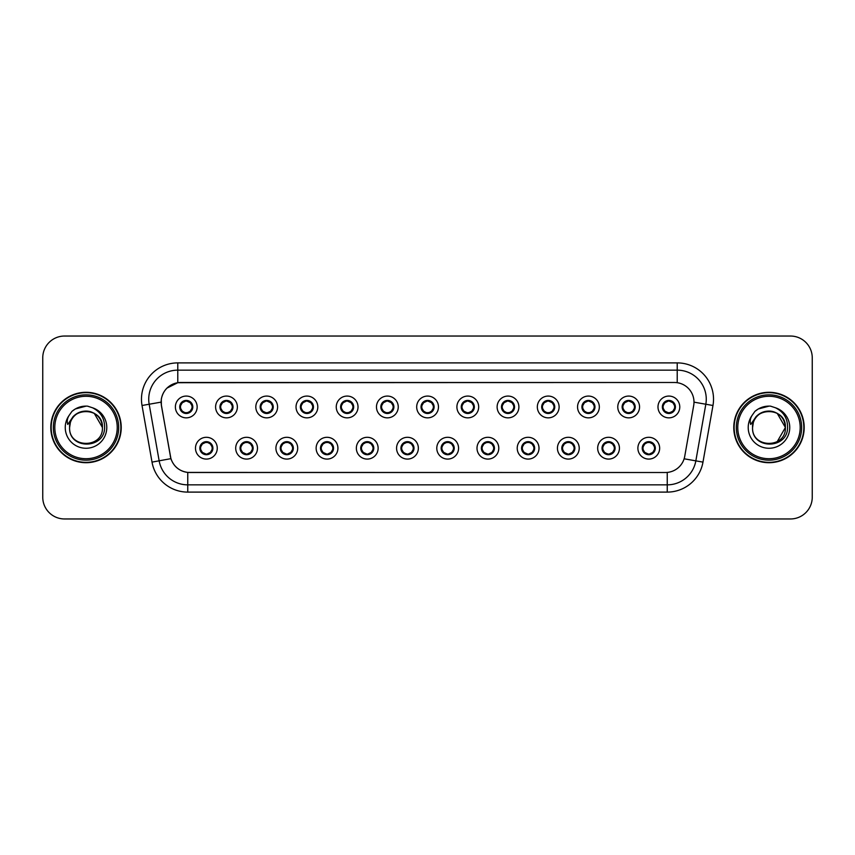 <?xml version="1.0" encoding="UTF-8"?>
<svg xmlns="http://www.w3.org/2000/svg" width="855" height="855" viewBox="0 0 855 855"><rect width="100%" height="100%" fill="white"/><g stroke="black" fill="none" stroke-linecap="round" stroke-linejoin="round"><path stroke-width="1.28" d="M257.483 448.191A10.891 10.891 0 0 1 246.593 459.082A10.891 10.891 0 0 1 235.702 448.191A10.891 10.891 0 0 1 246.593 437.3A10.891 10.891 0 0 1 257.483 448.191M240.063 448.191A6.53 6.53 0 0 0 246.593 454.721A6.53 6.53 0 0 0 253.133 448.191A6.53 6.53 0 0 0 246.593 441.661A6.53 6.53 0 0 0 240.063 448.191L242.596 452.402A5.803 5.803 0 0 1 242.596 443.98L240.127 448.191M297.7 448.191A10.891 10.891 0 0 1 286.81 459.082A10.891 10.891 0 0 1 275.919 448.191A10.891 10.891 0 0 1 286.81 437.3A10.891 10.891 0 0 1 297.7 448.191M280.28 448.191A6.53 6.53 0 0 0 286.81 454.721A6.53 6.53 0 0 0 293.351 448.191A6.53 6.53 0 0 0 286.81 441.661A6.53 6.53 0 0 0 280.28 448.191L282.813 452.402A5.803 5.803 0 0 1 282.813 443.98L280.344 448.191M337.917 448.191A10.891 10.891 0 0 1 327.027 459.082A10.891 10.891 0 0 1 316.136 448.191A10.891 10.891 0 0 1 327.027 437.3A10.891 10.891 0 0 1 337.917 448.191M320.497 448.191A6.53 6.53 0 0 0 327.027 454.721A6.53 6.53 0 0 0 333.568 448.191A6.53 6.53 0 0 0 327.027 441.661A6.53 6.53 0 0 0 320.497 448.191L323.03 452.402A5.803 5.803 0 0 1 323.03 443.98L320.561 448.191M378.134 448.191A10.891 10.891 0 0 1 367.244 459.082A10.891 10.891 0 0 1 356.353 448.191A10.891 10.891 0 0 1 367.244 437.3A10.891 10.891 0 0 1 378.134 448.191M360.714 448.191A6.53 6.53 0 0 0 367.244 454.721A6.53 6.53 0 0 0 373.785 448.191A6.53 6.53 0 0 0 367.244 441.661A6.53 6.53 0 0 0 360.714 448.191L363.247 452.402A5.803 5.803 0 0 1 363.247 443.98L360.778 448.191M418.352 448.191A10.891 10.891 0 0 1 407.461 459.082A10.891 10.891 0 0 1 396.57 448.191A10.891 10.891 0 0 1 407.461 437.3A10.891 10.891 0 0 1 418.352 448.191M400.931 448.191A6.53 6.53 0 0 0 407.461 454.721A6.53 6.53 0 0 0 414.002 448.191A6.53 6.53 0 0 0 407.461 441.661A6.53 6.53 0 0 0 400.931 448.191L403.464 452.402A5.803 5.803 0 0 1 403.464 443.98L400.995 448.191M458.569 448.191A10.891 10.891 0 0 1 447.678 459.082A10.891 10.891 0 0 1 436.787 448.191A10.891 10.891 0 0 1 447.678 437.3A10.891 10.891 0 0 1 458.569 448.191M441.148 448.191A6.53 6.53 0 0 0 447.678 454.721A6.53 6.53 0 0 0 454.219 448.191A6.53 6.53 0 0 0 447.678 441.661A6.53 6.53 0 0 0 441.148 448.191L443.681 452.402A5.803 5.803 0 0 1 443.681 443.98L441.212 448.191M498.786 448.191A10.891 10.891 0 0 1 487.895 459.082A10.891 10.891 0 0 1 477.005 448.191A10.891 10.891 0 0 1 487.895 437.3A10.891 10.891 0 0 1 498.786 448.191M481.365 448.191A6.53 6.53 0 0 0 487.895 454.721A6.53 6.53 0 0 0 494.436 448.191A6.53 6.53 0 0 0 487.895 441.661A6.53 6.53 0 0 0 481.365 448.191L483.898 452.402A5.803 5.803 0 0 1 483.898 443.98L481.429 448.191M539.003 448.191A10.891 10.891 0 0 1 528.112 459.082A10.891 10.891 0 0 1 517.222 448.191A10.891 10.891 0 0 1 528.112 437.3A10.891 10.891 0 0 1 539.003 448.191M521.582 448.191A6.53 6.53 0 0 0 528.112 454.721A6.53 6.53 0 0 0 534.653 448.191A6.53 6.53 0 0 0 528.112 441.661A6.53 6.53 0 0 0 521.582 448.191L524.115 452.402A5.803 5.803 0 0 1 524.115 443.98L521.646 448.191M579.22 448.191A10.891 10.891 0 0 1 568.329 459.082A10.891 10.891 0 0 1 557.439 448.191A10.891 10.891 0 0 1 568.329 437.3A10.891 10.891 0 0 1 579.22 448.191M561.799 448.191A6.53 6.53 0 0 0 568.329 454.721A6.53 6.53 0 0 0 574.87 448.191A6.53 6.53 0 0 0 568.329 441.661A6.53 6.53 0 0 0 561.799 448.191L564.332 452.402A5.803 5.803 0 0 1 564.332 443.98L561.863 448.191M619.437 448.191A10.891 10.891 0 0 1 608.546 459.082A10.891 10.891 0 0 1 597.666 448.191A10.891 10.891 0 0 1 608.546 437.3A10.891 10.891 0 0 1 619.437 448.191M602.016 448.191A6.53 6.53 0 0 0 608.546 454.721A6.53 6.53 0 0 0 615.087 448.191A6.53 6.53 0 0 0 608.546 441.661A6.53 6.53 0 0 0 602.016 448.191L604.549 452.402A5.803 5.803 0 0 1 604.549 443.98L602.08 448.191M659.654 448.191A10.891 10.891 0 0 1 648.763 459.082A10.891 10.891 0 0 1 637.883 448.191A10.891 10.891 0 0 1 648.763 437.3A10.891 10.891 0 0 1 659.654 448.191M642.233 448.191A6.53 6.53 0 0 0 648.763 454.721A6.53 6.53 0 0 0 655.304 448.191A6.53 6.53 0 0 0 648.763 441.661A6.53 6.53 0 0 0 642.233 448.191L644.766 452.402A5.803 5.803 0 0 1 644.766 443.98L642.297 448.191M217.266 448.191A10.891 10.891 0 0 1 206.376 459.082A10.891 10.891 0 0 1 195.485 448.191A10.891 10.891 0 0 1 206.376 437.3A10.891 10.891 0 0 1 217.266 448.191M199.846 448.191A6.53 6.53 0 0 0 206.376 454.721A6.53 6.53 0 0 0 212.916 448.191A6.53 6.53 0 0 0 206.376 441.661A6.53 6.53 0 0 0 199.846 448.191L202.379 452.402A5.803 5.803 0 0 1 202.379 443.98L199.899 448.191M237.38 406.959A10.891 10.891 0 0 1 226.489 417.849A10.891 10.891 0 0 1 215.599 406.959A10.891 10.891 0 0 1 226.489 396.068A10.891 10.891 0 0 1 237.38 406.959M219.949 406.959A6.53 6.53 0 0 0 226.489 413.489A6.53 6.53 0 0 0 233.02 406.959A6.53 6.53 0 0 0 226.489 400.418A6.53 6.53 0 0 0 219.949 406.959L222.492 411.17A5.803 5.803 0 0 1 222.492 402.737L220.013 406.969M277.597 406.959A10.891 10.891 0 0 1 266.707 417.849A10.891 10.891 0 0 1 255.816 406.959A10.891 10.891 0 0 1 266.707 396.068A10.891 10.891 0 0 1 277.597 406.959M260.166 406.959A6.53 6.53 0 0 0 266.707 413.489A6.53 6.53 0 0 0 273.237 406.959A6.53 6.53 0 0 0 266.707 400.418A6.53 6.53 0 0 0 260.166 406.959L262.709 411.17A5.803 5.803 0 0 1 262.709 402.737L260.23 406.969M317.814 406.959A10.891 10.891 0 0 1 306.924 417.849A10.891 10.891 0 0 1 296.033 406.959A10.891 10.891 0 0 1 306.924 396.068A10.891 10.891 0 0 1 317.814 406.959M300.383 406.959A6.53 6.53 0 0 0 306.924 413.489A6.53 6.53 0 0 0 313.454 406.959A6.53 6.53 0 0 0 306.924 400.418A6.53 6.53 0 0 0 300.383 406.959L302.927 411.17A5.803 5.803 0 0 1 302.927 402.737L300.447 406.969M358.031 406.959A10.891 10.891 0 0 1 347.141 417.849A10.891 10.891 0 0 1 336.25 406.959A10.891 10.891 0 0 1 347.141 396.068A10.891 10.891 0 0 1 358.031 406.959M340.6 406.959A6.53 6.53 0 0 0 347.141 413.489A6.53 6.53 0 0 0 353.671 406.959A6.53 6.53 0 0 0 347.141 400.418A6.53 6.53 0 0 0 340.6 406.959L343.144 411.17A5.803 5.803 0 0 1 343.144 402.737L340.664 406.969M398.248 406.959A10.891 10.891 0 0 1 387.358 417.849A10.891 10.891 0 0 1 376.467 406.959A10.891 10.891 0 0 1 387.358 396.068A10.891 10.891 0 0 1 398.248 406.959M380.817 406.959A6.53 6.53 0 0 0 387.358 413.489A6.53 6.53 0 0 0 393.888 406.959A6.53 6.53 0 0 0 387.358 400.418A6.53 6.53 0 0 0 380.817 406.959L383.361 411.17A5.803 5.803 0 0 1 383.361 402.737L380.881 406.969M438.465 406.959A10.891 10.891 0 0 1 427.575 417.849A10.891 10.891 0 0 1 416.684 406.959A10.891 10.891 0 0 1 427.575 396.068A10.891 10.891 0 0 1 438.465 406.959M421.034 406.959A6.53 6.53 0 0 0 427.575 413.489A6.53 6.53 0 0 0 434.105 406.959A6.53 6.53 0 0 0 427.575 400.418A6.53 6.53 0 0 0 421.034 406.959L423.578 411.17A5.803 5.803 0 0 1 423.578 402.737L421.098 406.969M478.682 406.959A10.891 10.891 0 0 1 467.792 417.849A10.891 10.891 0 0 1 456.901 406.959A10.891 10.891 0 0 1 467.792 396.068A10.891 10.891 0 0 1 478.682 406.959M461.251 406.959A6.53 6.53 0 0 0 467.792 413.489A6.53 6.53 0 0 0 474.322 406.959A6.53 6.53 0 0 0 467.792 400.418A6.53 6.53 0 0 0 461.251 406.959L463.795 411.17A5.803 5.803 0 0 1 463.795 402.737L461.315 406.969M518.899 406.959A10.891 10.891 0 0 1 508.009 417.849A10.891 10.891 0 0 1 497.118 406.959A10.891 10.891 0 0 1 508.009 396.068A10.891 10.891 0 0 1 518.899 406.959M501.479 406.959A6.53 6.53 0 0 0 508.009 413.489A6.53 6.53 0 0 0 514.539 406.959A6.53 6.53 0 0 0 508.009 400.418A6.53 6.53 0 0 0 501.479 406.959L504.012 411.17A5.803 5.803 0 0 1 504.023 402.737L501.532 406.969M559.117 406.959A10.891 10.891 0 0 1 548.226 417.849A10.891 10.891 0 0 1 537.335 406.959A10.891 10.891 0 0 1 548.226 396.068A10.891 10.891 0 0 1 559.117 406.959M541.696 406.959A6.53 6.53 0 0 0 548.226 413.489A6.53 6.53 0 0 0 554.756 406.959A6.53 6.53 0 0 0 548.226 400.418A6.53 6.53 0 0 0 541.696 406.959L544.229 411.17A5.803 5.803 0 0 1 544.24 402.737A5.803 5.803 0 0 0 542.412 406.959M599.334 406.959A10.891 10.891 0 0 1 588.443 417.849A10.891 10.891 0 0 1 577.553 406.959A10.891 10.891 0 0 1 588.443 396.068A10.891 10.891 0 0 1 599.334 406.959M581.913 406.959A6.53 6.53 0 0 0 588.443 413.489A6.53 6.53 0 0 0 594.973 406.959A6.53 6.53 0 0 0 588.443 400.418A6.53 6.53 0 0 0 581.913 406.959L584.446 411.17A5.803 5.803 0 0 1 584.457 402.737L581.966 406.969M639.551 406.959A10.891 10.891 0 0 1 628.66 417.849A10.891 10.891 0 0 1 617.77 406.959A10.891 10.891 0 0 1 628.66 396.068A10.891 10.891 0 0 1 639.551 406.959M622.13 406.959A6.53 6.53 0 0 0 628.66 413.489A6.53 6.53 0 0 0 635.19 406.959A6.53 6.53 0 0 0 628.66 400.418A6.53 6.53 0 0 0 622.13 406.959L624.663 411.17A5.803 5.803 0 0 1 624.674 402.737L622.183 406.969M679.768 406.959A10.891 10.891 0 0 1 668.877 417.849A10.891 10.891 0 0 1 657.987 406.959A10.891 10.891 0 0 1 668.877 396.068A10.891 10.891 0 0 1 679.768 406.959M662.347 406.959A6.53 6.53 0 0 0 668.877 413.489A6.53 6.53 0 0 0 675.407 406.959A6.53 6.53 0 0 0 668.877 400.418A6.53 6.53 0 0 0 662.347 406.959L664.88 411.17A5.803 5.803 0 0 1 664.891 402.737L662.401 406.969M197.163 406.959A10.891 10.891 0 0 1 186.272 417.849A10.891 10.891 0 0 1 175.382 406.959A10.891 10.891 0 0 1 186.272 396.068A10.891 10.891 0 0 1 197.163 406.959M179.732 406.959A6.53 6.53 0 0 0 186.272 413.489A6.53 6.53 0 0 0 192.803 406.959A6.53 6.53 0 0 0 186.272 400.418A6.53 6.53 0 0 0 179.732 406.959L182.275 411.17A5.803 5.803 0 0 1 182.275 402.737L179.796 406.969M161.445 405.494A19.601 19.601 0 0 1 180.747 382.495L674.392 382.495A19.601 19.601 0 0 1 693.694 405.494L684.737 456.314A19.601 19.601 0 0 1 665.436 472.505L189.714 472.505A19.601 19.601 0 0 1 170.412 456.314L161.445 405.494M50.808 427.5A35.205 35.205 0 0 0 86.013 462.705A35.205 35.205 0 0 0 121.228 427.5A35.205 35.205 0 0 0 86.013 392.295A35.205 35.205 0 0 0 50.808 427.5M733.772 427.5A35.205 35.205 0 0 0 768.987 462.705A35.205 35.205 0 0 0 804.192 427.5A35.205 35.205 0 0 0 768.987 392.295A35.205 35.205 0 0 0 733.772 427.5M665.361 472.505L187.758 472.42C179.432 471.233 173.821 466.691 170.936 458.782L161.381 405.494L161.296 399.189C163.177 390.104 168.67 384.611 177.776 382.709L674.317 382.495M166.928 388.127L177.776 382.709L177.776 370.151L677.224 370.151A29.038 29.038 0 0 1 705.824 404.233L695.842 460.856A29.038 29.038 0 0 1 667.242 484.849L187.758 484.849A29.038 29.038 0 0 1 159.158 460.856L149.176 404.233A29.038 29.038 0 0 1 177.776 370.151L177.776 362.894L677.224 362.894L677.224 382.698M189.639 472.505L187.758 472.42L187.758 492.106A36.295 36.295 0 0 1 152.019 462.117L142.026 405.494A36.295 36.295 0 0 1 177.776 362.894M152.019 462.117L170.904 458.654M170.455 456.923L170.337 456.314M161.082 402.128L149.176 404.233A29.038 29.038 0 0 1 148.738 399.189M812.25 357.807A21.781 21.781 0 0 0 790.469 336.036L64.531 336.036A21.781 21.781 0 0 0 42.75 357.807L42.75 497.193A21.781 21.781 0 0 0 64.531 518.964L790.469 518.964A21.781 21.781 0 0 0 812.25 497.193L812.25 357.807L812.25 497.193M42.75 357.807L42.75 497.193M790.469 336.036L64.531 336.036M64.531 518.964L790.469 518.964M192.076 406.959A5.803 5.803 0 0 1 190.27 411.17L192.738 406.959L190.27 402.748A5.803 5.803 0 0 1 192.076 406.959M187.747 401.337A5.803 5.803 0 0 1 187.79 401.348L188.089 400.685M183.846 401.679L185.995 400.61M186.518 401.155L188.688 401.679M187.395 400.525L186.882 401.177L190.27 402.748C192.653 405.559 192.653 408.359 190.27 411.17L187.79 412.559L188.089 413.232M187.395 413.393L187.085 412.709L187.79 412.559M187.085 412.709L187.202 413.425L187.085 412.709M188.699 412.228C186.871 412.826 185.246 412.826 183.846 412.228M185.15 413.393L185.653 412.73L184.445 413.232M185.15 400.525L185.45 401.209L182.275 402.748C179.881 405.548 179.881 408.359 182.275 411.17L184.744 412.559M185.45 401.209L185.332 400.493L185.45 401.209M207.498 454.625L207.199 453.941L210.373 452.402C212.767 449.602 212.767 446.791 210.373 443.98A5.803 5.803 0 0 1 210.373 452.413L212.852 448.18L210.373 443.98L207.904 442.591L208.203 441.917M204.901 453.802A5.803 5.803 0 0 1 204.847 453.791L204.548 454.465M208.802 453.471L206.654 454.529M206.13 453.994L203.96 453.471M205.253 454.625L205.766 453.962M205.253 441.757L205.563 442.441L202.379 443.98C199.995 446.78 199.995 449.591 202.379 452.402L205.756 453.962M205.756 442.42L205.446 441.725L205.766 442.409M203.95 442.911C205.777 442.324 207.402 442.324 208.802 442.911M207.498 441.757L206.996 442.42L207.316 441.725M207.904 442.591L206.996 442.42L207.305 441.725M207.305 454.657L207.199 453.941L207.316 454.657M232.293 406.959A5.803 5.803 0 0 1 230.487 411.17L232.955 406.959L230.487 402.748A5.803 5.803 0 0 1 232.293 406.959M227.964 401.337A5.803 5.803 0 0 1 228.007 401.348L228.306 400.685M224.063 401.679L226.212 400.61M226.735 401.155L228.905 401.679M227.612 400.525L227.099 401.177L230.487 402.748C232.87 405.559 232.87 408.359 230.487 411.17L228.007 412.559L228.306 413.232M227.612 413.393L227.302 412.709L228.007 412.559M227.302 412.709L227.419 413.425L227.302 412.709M228.916 412.228C227.088 412.826 225.464 412.826 224.063 412.228M225.367 413.393L225.87 412.73L224.662 413.232M225.367 400.525L225.667 401.209L222.492 402.748C220.098 405.548 220.098 408.359 222.492 411.17L224.961 412.559M225.667 401.209L225.549 400.493L225.667 401.209M272.51 406.959A5.803 5.803 0 0 1 270.704 411.17L273.173 406.959L270.704 402.748A5.803 5.803 0 0 1 272.51 406.959M268.181 401.337A5.803 5.803 0 0 1 268.224 401.348L268.523 400.685M264.281 401.679L266.429 400.61M266.952 401.155L269.122 401.679M267.829 400.525L267.316 401.177M267.829 413.393L267.519 412.709L270.704 411.17C273.087 408.359 273.087 405.559 270.704 402.748L267.326 401.177M267.326 412.73L267.636 413.425L267.316 412.73M269.133 412.228C267.305 412.826 265.681 412.826 264.281 412.228M265.584 413.393L266.087 412.73L265.766 413.425M265.584 400.525L265.884 401.209L262.709 402.748C260.315 405.548 260.315 408.359 262.709 411.17L266.087 412.73L265.777 413.425M265.777 400.493L265.884 401.209L265.766 400.493M312.727 406.959A5.803 5.803 0 0 1 310.921 411.17L313.39 406.959L310.921 402.748A5.803 5.803 0 0 1 312.727 406.959M308.399 401.337A5.803 5.803 0 0 1 308.441 401.348L308.74 400.685M304.498 401.679L306.646 400.61M307.169 401.155L309.339 401.679M308.046 400.525L307.533 401.177L310.921 402.748C313.304 405.559 313.304 408.359 310.921 411.17L308.441 412.559L308.74 413.232M308.046 413.393L307.736 412.709L308.441 412.559M307.736 412.709L307.853 413.425L307.736 412.709M309.35 412.228C307.522 412.826 305.898 412.826 304.498 412.228M305.801 413.393L306.304 412.73L305.096 413.232M305.801 400.525L306.101 401.209L302.927 402.748C300.533 405.548 300.533 408.359 302.927 411.17L305.395 412.559M306.101 401.209L305.983 400.493L306.101 401.209M352.944 406.959A5.803 5.803 0 0 1 351.138 411.17L353.607 406.959L351.138 402.748A5.803 5.803 0 0 1 352.944 406.959M348.616 401.337A5.803 5.803 0 0 1 348.658 401.348L348.958 400.685M344.715 401.679L346.863 400.61M347.387 401.155L349.556 401.679M348.263 400.525L347.75 401.177L351.138 402.748C353.521 405.559 353.521 408.359 351.138 411.17L348.658 412.559L348.958 413.232M348.263 413.393L347.953 412.709L348.658 412.559M347.953 412.709L348.071 413.425L347.953 412.709M349.567 412.228C347.739 412.826 346.115 412.826 344.715 412.228M346.019 413.393L346.521 412.73L345.313 413.232M346.019 400.525L346.318 401.209L343.144 402.748C340.75 405.548 340.75 408.359 343.144 411.17L345.612 412.559M346.318 401.209L346.2 400.493L346.318 401.209M247.715 454.625L247.416 453.941L250.59 452.402C252.984 449.602 252.984 446.791 250.59 443.98A5.803 5.803 0 0 1 250.59 452.413L253.069 448.18L250.59 443.98L248.121 442.591L248.42 441.917M245.118 453.802A5.803 5.803 0 0 1 245.064 453.791L244.765 454.465M249.019 453.471L246.871 454.529M246.347 453.994L244.177 453.471M245.471 454.625L245.984 453.962L242.596 452.402C240.212 449.591 240.212 446.78 242.596 443.98L245.064 442.591L244.765 441.917M245.471 441.757L245.78 442.441L245.064 442.591M245.78 442.441L245.663 441.725L245.78 442.441M244.167 442.911C245.994 442.324 247.619 442.324 249.019 442.911M247.715 441.757L247.213 442.42L247.533 441.725L247.213 442.409L248.121 442.591M247.416 453.941L247.533 454.657L247.416 453.941M287.932 454.625L287.633 453.941L290.807 452.402C293.201 449.602 293.201 446.791 290.807 443.98A5.803 5.803 0 0 1 290.807 452.413L293.286 448.18L290.807 443.98L288.338 442.591L288.637 441.917M285.335 453.802A5.803 5.803 0 0 1 285.281 453.791L284.982 454.465M289.236 453.471L287.088 454.529M286.564 453.994L284.394 453.471M285.688 454.625L286.201 453.962L282.813 452.402C280.429 449.591 280.429 446.78 282.813 443.98L285.281 442.591L284.982 441.917M285.688 441.757L285.998 442.441L285.281 442.591M285.998 442.441L285.88 441.725L285.998 442.441M284.384 442.911C286.211 442.324 287.836 442.324 289.236 442.911M287.932 441.757L287.43 442.42L287.75 441.725L287.43 442.409L288.338 442.591M287.633 453.941L287.75 454.657L287.633 453.941M328.149 454.625L327.85 453.941L331.024 452.402C333.418 449.602 333.418 446.791 331.024 443.98A5.803 5.803 0 0 1 331.024 452.413L333.503 448.18L331.024 443.98L328.555 442.591L328.854 441.917M325.552 453.802A5.803 5.803 0 0 1 325.509 453.791L325.21 454.465M329.453 453.471L327.305 454.529M326.781 453.994L324.611 453.471M325.905 454.625L326.418 453.962L323.03 452.402C320.646 449.591 320.646 446.78 323.03 443.98L325.509 442.591L325.21 441.917M325.905 441.757L326.215 442.441L325.509 442.591M326.215 442.441L326.097 441.725L326.215 442.441M324.601 442.911C326.428 442.324 328.053 442.324 329.453 442.911M328.149 441.757L327.647 442.42L327.967 441.725L327.647 442.409L328.555 442.591M327.85 453.941L327.967 454.657L327.85 453.941M120.865 427.5A34.841 34.841 0 0 0 86.013 392.659A34.841 34.841 0 0 0 51.172 427.5A34.841 34.841 0 0 0 86.013 462.341A34.841 34.841 0 0 0 120.865 427.5M118.685 427.5A32.672 32.672 0 0 0 86.013 394.828A32.672 32.672 0 0 0 53.352 427.5A32.672 32.672 0 0 0 86.013 460.172A32.672 32.672 0 0 0 118.685 427.5M117.231 427.5A31.218 31.218 0 0 0 86.013 396.282A31.218 31.218 0 0 0 54.806 427.5A31.218 31.218 0 0 0 86.013 458.718A31.218 31.218 0 0 0 117.231 427.5M70.367 422.562L69.586 427.5C68.689 449.794 104.738 449.388 104.62 427.5C104.684 418.448 100.644 411.875 92.5 407.771L87.595 406.157C81.674 405.804 76.458 407.546 71.948 411.373L68.988 415.616C67.182 418.661 66.786 421.611 67.802 424.475L73.081 416.642C78.008 411.715 83.876 410.09 90.673 411.757A16.416 16.416 0 0 0 70.367 422.562L69.608 427.5C68.603 406.328 103.434 406.328 102.429 427.5C103.434 448.672 68.603 448.672 69.608 427.5L70.367 422.562L69.608 427.5C68.603 448.672 103.434 448.672 102.429 427.5C103.434 448.672 68.603 448.672 69.608 427.5C68.603 448.672 103.434 448.672 102.429 427.5L94.221 413.286L90.673 411.757L94.221 413.286L102.429 427.5L94.221 413.286L90.673 411.757L94.221 413.286L102.429 427.5L94.221 413.286L90.673 411.757L94.221 413.286L102.429 427.5L94.221 413.286L90.673 411.757L94.221 413.286L102.429 427.5C101.916 419.613 97.994 414.376 90.673 411.757L90.673 411.768M71.991 411.341L75.315 408.968L86.184 406.104L75.315 408.968L71.991 411.341L75.315 408.968L86.184 406.104L75.315 408.968L71.991 411.341L75.315 408.968L86.184 406.104L75.315 408.968L71.991 411.341L75.315 408.968L86.184 406.104L75.315 408.968L71.991 411.341L75.315 408.968L86.184 406.104L75.315 408.968L71.991 411.341L75.315 408.968L86.184 406.104M803.828 427.5A34.841 34.841 0 0 0 768.987 392.659A34.841 34.841 0 0 0 734.135 427.5A34.841 34.841 0 0 0 768.987 462.341A34.841 34.841 0 0 0 803.828 427.5M801.648 427.5A32.672 32.672 0 0 0 768.987 394.828A32.672 32.672 0 0 0 736.315 427.5A32.672 32.672 0 0 0 768.987 460.172A32.672 32.672 0 0 0 801.648 427.5M800.195 427.5A31.218 31.218 0 0 0 768.987 396.282A31.218 31.218 0 0 0 737.769 427.5A31.218 31.218 0 0 0 768.987 458.718A31.218 31.218 0 0 0 800.195 427.5M753.33 422.562L752.55 427.5C751.652 449.794 787.712 449.388 787.583 427.5C787.658 418.448 783.618 411.875 775.464 407.771L770.569 406.157C764.648 405.804 759.432 407.546 754.912 411.373L751.951 415.616C750.145 418.661 749.75 421.611 750.765 424.475L756.055 416.642C760.982 411.715 766.839 410.09 773.636 411.757A16.416 16.416 0 0 0 753.33 422.562L752.571 427.5C751.566 406.328 786.397 406.328 785.392 427.5L777.184 441.714M785.392 427.5C786.397 448.672 751.566 448.672 752.571 427.5C751.566 448.672 786.397 448.672 785.392 427.5C786.397 448.672 751.566 448.672 752.571 427.5C751.566 448.672 786.397 448.672 785.392 427.5L777.184 413.286L773.636 411.757L777.184 413.286L773.636 411.757L777.184 413.286L785.392 427.5L777.184 413.286L773.636 411.757L777.184 413.286L785.392 427.5L777.184 413.286L773.636 411.757L777.184 413.286L785.392 427.5L777.184 413.286L773.636 411.757C780.968 414.376 784.879 419.613 785.392 427.5M754.954 411.341L758.278 408.968L769.147 406.104L758.278 408.968L754.954 411.341L758.278 408.968L769.147 406.104L758.278 408.968L754.954 411.341L758.278 408.968L769.147 406.104L758.278 408.968L754.954 411.341L758.278 408.968L769.147 406.104L758.278 408.968L754.954 411.341L758.278 408.968L769.147 406.104L758.278 408.968L754.954 411.341L758.278 408.968L769.147 406.104M393.161 406.959A5.803 5.803 0 0 1 391.355 411.17L393.824 406.959L391.355 402.748A5.803 5.803 0 0 1 393.161 406.959M388.833 401.337A5.803 5.803 0 0 1 388.886 401.348L389.185 400.685M384.932 401.679L387.08 400.61M387.604 401.155L389.773 401.679M388.48 400.525L387.967 401.177L391.355 402.748C393.738 405.559 393.738 408.359 391.355 411.17L388.886 412.559L389.185 413.232M388.48 413.393L388.17 412.709L388.886 412.559M388.17 412.709L388.288 413.425L388.17 412.709M389.784 412.228C387.956 412.826 386.332 412.826 384.932 412.228M386.236 413.393L386.738 412.73L385.53 413.232M386.236 400.525L386.535 401.209L383.361 402.748C380.967 405.548 380.967 408.359 383.361 411.17L385.829 412.559M386.535 401.209L386.417 400.493L386.535 401.209M433.378 406.959A5.803 5.803 0 0 1 431.572 411.17L434.041 406.959L431.572 402.748A5.803 5.803 0 0 1 433.378 406.959M429.05 401.337A5.803 5.803 0 0 1 429.103 401.348L429.402 400.685M425.149 401.679L427.297 400.61M427.821 401.155L429.99 401.679M428.697 400.525L428.184 401.177L431.572 402.748C433.955 405.559 433.955 408.359 431.572 411.17L429.103 412.559L429.402 413.232M428.697 413.393L428.387 412.709L429.103 412.559M428.387 412.709L428.505 413.425L428.387 412.709M430.001 412.228C428.173 412.826 426.549 412.826 425.149 412.228M426.453 413.393L426.955 412.73L425.747 413.232M426.453 400.525L426.752 401.209L423.578 402.748C421.184 405.548 421.184 408.359 423.578 411.17L426.047 412.559M426.752 401.209L426.634 400.493L426.752 401.209M473.595 406.959A5.803 5.803 0 0 1 471.789 411.17L474.269 406.959L471.789 402.748A5.803 5.803 0 0 1 473.595 406.959M469.267 401.337A5.803 5.803 0 0 1 469.32 401.348L469.619 400.685M465.366 401.679L467.514 400.61M468.038 401.155L470.207 401.679M468.914 400.525L468.401 401.177M468.914 413.393L468.604 412.709L471.789 411.17C474.172 408.359 474.172 405.559 471.789 402.748L468.412 401.177M468.412 412.73L468.722 413.425L468.401 412.73M470.218 412.228C468.39 412.826 466.766 412.826 465.366 412.228M466.67 413.393L467.172 412.73L466.851 413.425M466.67 400.525L466.969 401.209L463.795 402.748C461.401 405.548 461.401 408.359 463.795 411.17L467.172 412.73L466.862 413.425M466.862 400.493L466.969 401.209L466.851 400.493M368.366 454.625L368.067 453.941L371.241 452.402C373.635 449.602 373.635 446.791 371.241 443.98A5.803 5.803 0 0 1 371.241 452.413L373.721 448.18L371.241 443.98L368.772 442.591L369.071 441.917M365.769 453.802A5.803 5.803 0 0 1 365.726 453.791L365.427 454.465M369.67 453.471L367.522 454.529M366.998 453.994L364.829 453.471M366.122 454.625L366.635 453.962L363.247 452.402C360.863 449.591 360.863 446.78 363.247 443.98L365.726 442.591L365.427 441.917M366.122 441.757L366.432 442.441L365.726 442.591M366.432 442.441L366.314 441.725L366.432 442.441M364.818 442.911C366.645 442.324 368.27 442.324 369.67 442.911M368.366 441.757L367.864 442.42L368.184 441.725L367.864 442.409L368.772 442.591M368.067 453.941L368.184 454.657L368.067 453.941M408.583 454.625L408.284 453.941L411.458 452.402C413.852 449.602 413.852 446.791 411.458 443.98A5.803 5.803 0 0 1 411.458 452.413L413.938 448.18L411.458 443.98L408.989 442.591L409.288 441.917M406.339 454.625L406.649 453.941L405.943 453.791A5.803 5.803 0 0 1 405.943 453.791L405.644 454.465M409.887 453.471L407.739 454.529M407.215 453.994L405.046 453.471M406.841 453.962L406.531 454.657L406.852 453.962M406.339 441.757L406.649 442.441L403.464 443.98C401.081 446.78 401.081 449.591 403.464 452.402L405.943 453.791M406.841 442.42L406.531 441.725L406.852 442.409M405.035 442.911C406.862 442.324 408.487 442.324 409.887 442.911M408.583 441.757L408.081 442.42L408.401 441.725M408.989 442.591L408.081 442.42L408.391 441.725M408.391 454.657L408.284 453.941L408.401 454.657M448.8 454.625L448.501 453.941L451.675 452.402C454.069 449.602 454.069 446.791 451.675 443.98A5.803 5.803 0 0 1 451.675 452.413L454.155 448.18L451.675 443.98L449.206 442.591L449.506 441.917M446.203 453.802A5.803 5.803 0 0 1 446.16 453.791L445.861 454.465M450.104 453.471L447.956 454.529M447.432 453.994L445.263 453.471M446.556 454.625L447.069 453.962L443.681 452.402C441.298 449.591 441.298 446.78 443.681 443.98L446.16 442.591L445.861 441.917M446.556 441.757L446.866 442.441L446.16 442.591M446.866 442.441L446.748 441.725L446.866 442.441M445.252 442.911C447.08 442.324 448.704 442.324 450.104 442.911M448.8 441.757L448.298 442.42L448.619 441.725L448.298 442.409L449.206 442.591M448.501 453.941L448.619 454.657L448.501 453.941M513.812 406.959A5.803 5.803 0 0 1 512.006 411.17L514.486 406.959L512.006 402.748A5.803 5.803 0 0 1 513.812 406.959M509.484 401.337A5.803 5.803 0 0 1 509.537 401.348L509.837 400.685M505.583 401.679L507.731 400.61M508.265 401.155L510.424 401.679M509.131 400.525L508.618 401.177L512.006 402.748C514.389 405.559 514.389 408.359 512.006 411.17L509.537 412.559L509.837 413.232M509.131 413.393L508.821 412.709L509.537 412.559M508.821 412.709L508.939 413.425L508.821 412.709M510.435 412.228C508.607 412.826 506.983 412.826 505.583 412.228M506.887 413.393L507.389 412.73L506.181 413.232M506.887 400.525L507.186 401.209L504.012 402.748C501.618 405.548 501.618 408.359 504.012 411.17L506.481 412.559M507.186 401.209L507.068 400.493L507.186 401.209M554.029 406.959A5.803 5.803 0 0 1 552.223 411.17L554.703 406.959L552.223 402.748A5.803 5.803 0 0 1 554.029 406.959M549.701 401.337A5.803 5.803 0 0 1 549.754 401.348L550.054 400.685M545.8 401.679L547.948 400.61M548.483 401.155L550.641 401.679M549.348 400.525L548.835 401.177L552.223 402.748C554.606 405.559 554.606 408.359 552.223 411.17L549.754 412.559L550.054 413.232M549.348 413.393L549.038 412.709L549.754 412.559M549.038 412.709L549.156 413.425L549.038 412.709M550.652 412.228C548.825 412.826 547.2 412.826 545.8 412.228M547.104 413.393L547.606 412.73L546.398 413.232M547.104 400.525L547.403 401.209L544.229 402.748C541.835 405.548 541.835 408.359 544.229 411.17L546.698 412.559M547.403 401.209L547.286 400.493L547.403 401.209M544.229 402.748L541.749 406.969M594.246 406.959A5.803 5.803 0 0 1 592.44 411.17L594.92 406.959L592.44 402.748A5.803 5.803 0 0 1 594.246 406.959M589.918 401.337A5.803 5.803 0 0 1 589.971 401.348L590.271 400.685M586.017 401.679L588.165 400.61M588.7 401.155L590.858 401.679M589.565 400.525L589.052 401.177L592.44 402.748C594.823 405.559 594.823 408.359 592.44 411.17L589.971 412.559L590.271 413.232M589.565 413.393L589.255 412.709L589.971 412.559M589.255 412.709L589.373 413.425L589.255 412.709M590.869 412.228C589.042 412.826 587.417 412.826 586.017 412.228M587.321 413.393L587.823 412.73L586.615 413.232M587.321 400.525L587.62 401.209L584.446 402.748C582.052 405.548 582.052 408.359 584.446 411.17L586.915 412.559M587.62 401.209L587.503 400.493L587.62 401.209M634.463 406.959A5.803 5.803 0 0 1 632.657 411.17L635.137 406.959L632.657 402.748A5.803 5.803 0 0 1 634.463 406.959M630.135 401.337A5.803 5.803 0 0 1 630.188 401.348L630.488 400.685M626.234 401.679L628.382 400.61M628.917 401.155L631.076 401.679M629.782 400.525L629.269 401.177L632.657 402.748C635.041 405.559 635.041 408.359 632.657 411.17L630.188 412.559L630.488 413.232M629.782 413.393L629.472 412.709L630.188 412.559M629.472 412.709L629.59 413.425L629.472 412.709M631.086 412.228C629.259 412.826 627.634 412.826 626.234 412.228M627.538 413.393L628.04 412.73L626.833 413.232M627.538 400.525L627.837 401.209L624.663 402.748C622.269 405.548 622.269 408.359 624.663 411.17L627.132 412.559M627.837 401.209L627.72 400.493L627.837 401.209M674.681 406.959A5.803 5.803 0 0 1 672.874 411.17L675.354 406.959L672.874 402.748A5.803 5.803 0 0 1 674.681 406.959M670.363 401.337A5.803 5.803 0 0 1 670.406 401.348L670.705 400.685M666.451 401.679L668.599 400.61M669.134 401.155L671.293 401.679M669.999 400.525L669.497 401.177L669.818 400.493M669.999 413.393L669.689 412.709L672.874 411.17C675.258 408.359 675.258 405.559 672.874 402.748L669.497 401.177M669.497 412.73L669.818 413.425M671.303 412.228C669.476 412.826 667.862 412.826 666.451 412.228M667.755 413.393L668.257 412.73L667.937 413.425M667.755 400.525L668.054 401.209L664.88 402.748C662.486 405.548 662.486 408.359 664.88 411.17L668.257 412.73L667.947 413.425M667.947 400.493L668.054 401.209L667.937 400.493M489.017 454.625L488.718 453.941L491.892 452.402C494.286 449.602 494.286 446.791 491.892 443.98A5.803 5.803 0 0 1 491.892 452.413L494.372 448.18L491.892 443.98L489.423 442.591L489.723 441.917M486.42 453.802A5.803 5.803 0 0 1 486.377 453.791L486.078 454.465M490.321 453.471L488.173 454.529M487.649 453.994L485.48 453.471M486.773 454.625L487.286 453.962L483.898 452.402C481.515 449.591 481.515 446.78 483.898 443.98L486.377 442.591L486.078 441.917M486.773 441.757L487.083 442.441L486.377 442.591M487.083 442.441L486.965 441.725L487.083 442.441M485.469 442.911C487.297 442.324 488.921 442.324 490.321 442.911M489.017 441.757L488.515 442.42L488.836 441.725L488.515 442.409L489.423 442.591M488.718 453.941L488.836 454.657L488.718 453.941M529.234 454.625L528.935 453.941L532.109 452.402C534.503 449.602 534.503 446.791 532.109 443.98A5.803 5.803 0 0 1 532.109 452.413L534.589 448.18L532.109 443.98L529.64 442.591L529.94 441.917M526.637 453.802A5.803 5.803 0 0 1 526.595 453.791L526.295 454.465M530.538 453.471L528.39 454.529M527.866 453.994L525.697 453.471M526.99 454.625L527.503 453.962L524.115 452.402C521.732 449.591 521.732 446.78 524.115 443.98L526.595 442.591L526.295 441.917M526.99 441.757L527.3 442.441L526.595 442.591M527.3 442.441L527.182 441.725L527.3 442.441M525.686 442.911C527.514 442.324 529.138 442.324 530.538 442.911M529.234 441.757L528.732 442.42L529.053 441.725L528.732 442.409L529.64 442.591M528.935 453.941L529.053 454.657L528.935 453.941M569.462 454.625L569.152 453.941L572.326 452.402C574.72 449.602 574.72 446.791 572.326 443.98A5.803 5.803 0 0 1 572.326 452.413L574.806 448.18L572.326 443.98L569.858 442.591L570.157 441.917M566.854 453.802A5.803 5.803 0 0 1 566.812 453.791L566.512 454.465M570.755 453.471L568.607 454.529M568.083 453.994L565.914 453.471M567.207 454.625L567.72 453.962L564.332 452.402C561.949 449.591 561.949 446.78 564.332 443.98L566.812 442.591L566.512 441.917M567.207 441.757L567.517 442.441L566.812 442.591M567.517 442.441L567.399 441.725L567.517 442.441M565.903 442.911C567.731 442.324 569.355 442.324 570.755 442.911M569.462 441.757L568.949 442.42L569.27 441.725L568.949 442.409L569.858 442.591M569.152 453.941L569.27 454.657L569.152 453.941M609.679 454.625L609.369 453.941L612.554 452.402C614.937 449.602 614.937 446.791 612.554 443.98A5.803 5.803 0 0 1 612.543 452.413L615.023 448.18L612.554 443.98L610.075 442.591L610.374 441.917M607.424 454.625L607.734 453.941L607.029 453.791A5.803 5.803 0 0 1 607.029 453.791L606.729 454.465M610.972 453.471L608.824 454.529M608.3 453.994L606.131 453.471M607.926 453.962L607.616 454.657L607.937 453.962M607.424 441.757L607.734 442.441L604.549 443.98C602.166 446.78 602.166 449.591 604.549 452.402L607.029 453.791M607.926 442.42L607.616 441.725L607.937 442.409M606.12 442.911C607.948 442.324 609.572 442.324 610.972 442.911M609.679 441.757L609.166 442.42L609.487 441.725M610.075 442.591L609.166 442.42L609.476 441.725M609.476 454.657L609.369 453.941L609.487 454.657M649.896 441.757L649.586 442.441L652.771 443.98C655.154 446.791 655.154 449.602 652.771 452.402L655.24 448.18L652.771 443.98A5.803 5.803 0 0 1 652.76 452.413A5.803 5.803 0 0 0 654.577 448.191M647.288 453.802A5.803 5.803 0 0 1 647.246 453.791L646.946 454.465M651.189 453.471L649.041 454.529M648.518 453.994L646.348 453.471M647.641 454.625L648.154 453.962L644.766 452.402C642.383 449.591 642.383 446.78 644.766 443.98L647.246 442.591L646.946 441.917M647.641 441.757L647.951 442.441L647.246 442.591M647.951 442.441L647.834 441.725L647.951 442.441M646.337 442.911C648.165 442.324 649.789 442.324 651.189 442.911M649.586 442.441L649.704 441.725L649.586 442.441M649.896 454.625L649.586 453.941L652.771 452.402M649.586 453.941L649.704 454.657L649.586 453.941M677.224 362.894A36.295 36.295 0 0 1 712.974 405.494L702.981 462.117A36.295 36.295 0 0 1 667.242 492.106L187.758 492.106M667.242 472.43L667.242 492.106M684.128 458.793L702.981 462.117M693.993 402.149L712.974 405.494M142.026 405.494L149.176 404.233M180.458 406.959A5.803 5.803 0 0 1 182.275 402.737M184.744 401.348L184.445 400.685M212.19 448.191A5.803 5.803 0 0 1 210.373 452.413M204.847 442.591L204.548 441.917M207.904 453.791L208.203 454.465M220.675 406.959A5.803 5.803 0 0 1 222.492 402.737M224.961 401.348L224.662 400.685M260.893 406.959A5.803 5.803 0 0 1 262.709 402.737M268.224 412.559L268.523 413.232M265.178 401.348L264.879 400.685M265.178 412.559L264.879 413.232M301.11 406.959A5.803 5.803 0 0 1 302.927 402.737M305.395 401.348L305.096 400.685M341.327 406.959A5.803 5.803 0 0 1 343.144 402.737M345.612 401.348L345.313 400.685M252.407 448.191A5.803 5.803 0 0 1 250.59 452.413M248.121 453.791L248.42 454.465M292.624 448.191A5.803 5.803 0 0 1 290.807 452.413M288.338 453.791L288.637 454.465M332.841 448.191A5.803 5.803 0 0 1 331.024 452.413M328.555 453.791L328.854 454.465M68.988 415.616A20.766 20.766 0 0 0 86.013 448.266A20.766 20.766 0 0 0 92.5 407.771M751.951 415.616A20.766 20.766 0 0 0 768.987 448.266A20.766 20.766 0 0 0 775.464 407.771M381.544 406.959A5.803 5.803 0 0 1 383.361 402.737M385.829 401.348L385.53 400.685M421.761 406.959A5.803 5.803 0 0 1 423.578 402.737M426.047 401.348L425.747 400.685M461.978 406.959A5.803 5.803 0 0 1 463.795 402.737M469.32 412.559L469.619 413.232M466.264 401.348L465.964 400.685M466.264 412.559L465.964 413.232M373.058 448.191A5.803 5.803 0 0 1 371.241 452.413M368.772 453.791L369.071 454.465M413.275 448.191A5.803 5.803 0 0 1 411.458 452.413M405.943 442.591L405.644 441.917M408.989 453.791L409.288 454.465M453.492 448.191A5.803 5.803 0 0 1 451.675 452.413M449.206 453.791L449.506 454.465M502.195 406.959A5.803 5.803 0 0 1 504.023 402.737M506.481 401.348L506.181 400.685M546.698 401.348L546.398 400.685M582.629 406.959A5.803 5.803 0 0 1 584.457 402.737M586.915 401.348L586.615 400.685M622.846 406.959A5.803 5.803 0 0 1 624.674 402.737M627.132 401.348L626.833 400.685M663.074 406.959A5.803 5.803 0 0 1 664.891 402.737M670.406 412.559L670.705 413.232M667.349 401.348L667.05 400.685M667.349 412.559L667.05 413.232M493.709 448.191A5.803 5.803 0 0 1 491.892 452.413M489.423 453.791L489.723 454.465M533.926 448.191A5.803 5.803 0 0 1 532.109 452.413M529.64 453.791L529.94 454.465M574.143 448.191A5.803 5.803 0 0 1 572.326 452.413M569.858 453.791L570.157 454.465M614.36 448.191A5.803 5.803 0 0 1 612.543 452.413M607.029 442.591L606.729 441.917M610.075 453.791L610.374 454.465M650.292 453.791L650.591 454.465M650.292 442.591L650.591 441.917M669.807 400.493L669.486 401.177M669.486 412.73L669.807 413.425"/></g></svg>
